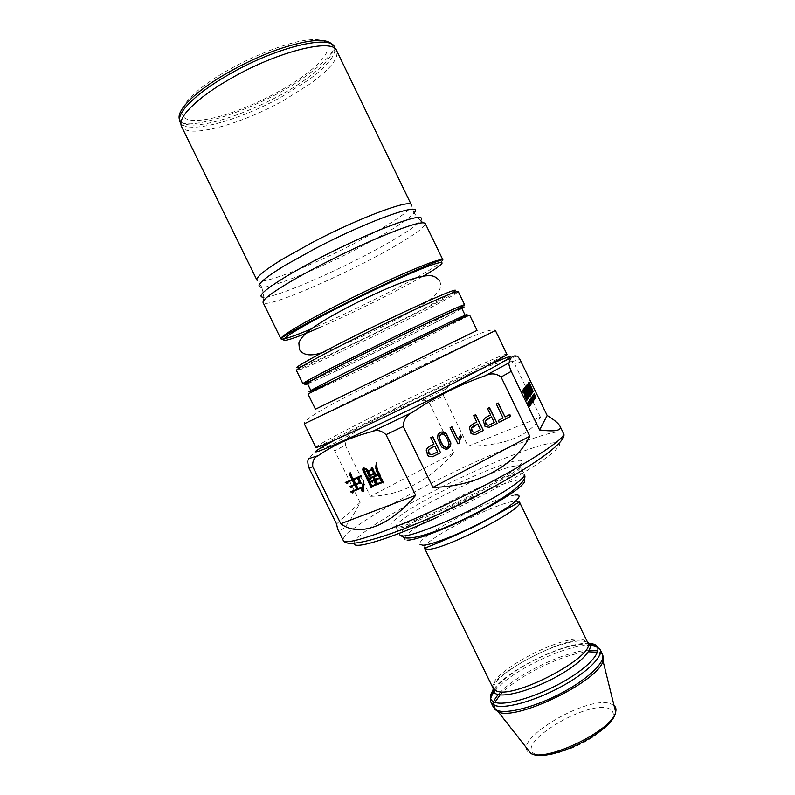 <?xml version="1.0" encoding="UTF-8"?>
<svg xmlns="http://www.w3.org/2000/svg" width="795" height="795" viewBox="0 0 795 795"><rect width="100%" height="100%" fill="white"/><g stroke="black" fill="none" stroke-linecap="round" stroke-linejoin="round"><path stroke-width="0.6" stroke-dasharray="3.98 2.98" d="M457.185 309.464L400.372 338.441C365.819 355.504 327.361 373.739 311.183 380.666M307.536 383.786C317.722 379.94 361.576 359.251 400.76 339.912C432.122 324.42 452.494 313.955 461.885 308.51M461.686 308.112C462.322 308.808 434.229 323.376 400.342 340.071C356.349 361.795 307.327 384.73 307.347 383.389M370.341 360.393C418.081 336.881 467.003 313.806 465.264 315.496C465.781 315.943 437.588 330.293 403.691 346.938C359.678 368.592 310.785 391.766 310.964 390.752C310.02 390.593 334.983 377.784 370.341 360.393M450.05 323.843L326.904 383.906M307.983 394.022L348.727 375.339L405.043 348.031L469.676 315.168M441.692 347.634L315.446 409.216L441.692 347.634M505.66 360.344L501.913 361.914C482.346 367.429 464.827 375.389 449.364 385.814L415.606 402.012C393.883 409.485 373.103 419.869 353.288 433.176L328.395 446.333C320.922 447.257 314.492 451.312 309.106 458.516M443.501 431.993L429.34 402.916L443.64 396.079L468.046 446.243L540.441 417.186C529.569 435.859 505.441 445.548 468.046 446.243M540.441 417.186L514.782 364.16L521.172 361.745M336.573 524.004L360.105 502.519C348.578 524.948 341.075 533.743 337.597 528.904M360.105 502.519L334.715 450.815L345.278 445.15L360.383 475.957M360.413 476.026L370.391 496.348L453.707 452.931C428.783 481.015 401.008 495.484 370.391 496.348M453.707 452.931L443.59 432.172M328.395 446.333L331.952 447.327L334.715 450.815M345.278 445.15L346.411 439.456M346.948 438.741L353.288 433.176M501.913 361.914L511.801 361.626L514.782 364.16M443.64 396.079C442.944 393.277 443.481 391.041 445.24 389.381L449.364 385.814M415.606 402.012L421.777 400.501C424.808 399.835 427.332 400.64 429.34 402.916M534.727 398.076L534.3 398.712L532.441 395.503L533.693 394.409M535.035 398.365L534.3 398.712M534.23 393.644L533.505 393.982M533.177 395.165L532.441 395.503M532.759 401.197L532.163 401.882L532.918 401.535M531.686 397.291L530.523 398.225L532.163 401.882M532.57 401.286L530.941 397.639M531.279 397.878L530.523 398.225M533.336 400.143L532.789 400.948L533.534 400.601M532.352 396.327L531.169 397.311L532.789 400.948M532.898 395.552L532.163 395.9M531.915 396.963L531.169 397.311M530.732 404.198L530.126 404.903L530.891 404.546M529.649 400.213L528.456 401.177L530.126 404.903M530.543 404.287L528.884 400.561M529.222 400.809L528.456 401.177M526.678 385.346L525.942 385.694L527.433 389.023L527.999 388.288M527.711 384.035L525.942 385.694M528.178 388.675L527.433 389.023M530.036 390.663L528.685 391.816L530.156 395.115L530.712 394.34M528.049 388.228L529.291 391.011M529.43 391.468L528.685 391.816M530.901 394.757L530.156 395.115M529.877 390.872L528.586 387.98M528.953 396.784L528.496 397.411L527.81 396.606L526.081 393.336L524.134 387.9L525.197 387.155M529.251 397.053L528.496 397.411M528.268 393.058L527.512 393.416M525.942 390.941L527.145 393.913M525.773 386.43L525.028 386.777M524.889 387.543L524.134 387.9M522.732 390.275L521.957 390.643L522.414 390.077L526.767 399.815L526.32 400.422L521.957 390.643M523.18 389.709L522.414 390.077M527.095 400.064L526.32 400.422M523.855 388.874L523.1 389.232L523.547 388.675L527.85 398.315L527.413 398.911L523.1 389.232M524.303 388.318L523.547 388.675M528.178 398.553L527.413 398.911M526.022 386.171L525.266 386.529L525.704 385.992L529.927 395.433L529.51 395.999L528.476 393.694M526.449 385.645L525.704 385.992M530.255 395.652L529.51 395.999M528.218 393.118L525.266 386.529M529.271 406.175L528.705 407.01L527.015 403.224L528.397 401.992M529.48 406.652L528.705 407.01M528.963 401.177L528.198 401.535M527.791 402.866L527.015 403.224M531.607 403.482L530.841 403.84L531.398 403.025M530.494 398.991L529.192 400.133L530.841 403.84M531.06 398.186L530.305 398.534M529.947 399.776L529.192 400.133M529.122 382.306L528.397 382.643M529.937 386.082L531.249 389.023M530.076 388.437L529.341 388.775L527.502 383.756M531.467 390.961L530.732 391.309L529.341 388.775M532.183 392.959L531.457 393.306L530.732 391.309M532.014 392.531L531.457 393.306M530.712 389.063L529.48 386.3M529.251 386.589L530.394 389.54L531.457 388.755M441.175 432.083L437.667 434.905L437.329 438.433L441.394 447.128L445.568 449.513L446.83 449.374M441.414 433.931L444.564 435.223C447.108 438.691 448.469 441.97 448.668 445.081L446.71 447.486M433.931 444.226L433.663 444.296C429.509 445.985 426.945 447.903 425.951 450.059L427.243 455.465L431.774 456.956M430.741 437.677L433.663 444.296M432.758 436.644L430.463 437.757M434.587 446.194L437.389 451.958L431.596 454.79M451.938 426.816L449.791 427.839L457.88 443.779M460.573 435.064L457.741 439.406M476.831 422.115L476.533 422.205C472.488 423.844 469.984 425.713 469.03 427.829L470.431 433.305L474.943 434.607M473.691 415.646L476.533 422.205M475.658 414.642L473.393 415.735M477.447 424.083L480.21 429.767L474.685 432.5M490.634 415.01L490.326 415.099C486.311 416.719 483.827 418.577 482.883 420.684L484.324 426.18L488.816 427.422M487.504 408.56L490.326 415.099M489.462 407.567L487.196 408.66M491.231 416.968L493.973 422.632L488.547 425.325M509.843 414.483L504.706 417.067M498.236 420.495L498.823 422.453M503.086 417.981L497.918 420.585M496.328 404.039L502.768 418.071M498.266 403.045L496.01 404.138M375.826 479.783L377.456 482.943L376.919 483.261M377.536 478.342L377.993 477.984L379.016 478.501L378.37 478.759M379.016 478.501L378.47 478.819M377.993 477.984L377.456 478.292M374.306 476.692L375.578 479.266L376.949 478.689M375.578 479.266L375.031 479.584M376.939 474.863L377.396 474.506L378.41 475.022L377.774 475.281M378.41 475.022L377.873 475.331M377.396 474.506L376.85 474.814M368.959 478.352L376.323 475.231M368.86 478.292L368.323 478.61M371.215 477.954L370.46 479.117M370.877 479.325L370.331 479.643M371.315 481.094L374.654 479.643M371.215 481.035L370.669 481.353M373.431 480.756L372.706 481.8M373.123 482.009L372.577 482.327M377.456 482.943L376.691 482.843M371.971 467.48L372.408 466.933L375.866 473.989L375.051 473.8M372.408 466.933L371.861 467.241M367.23 469.865L367.658 469.318L368.333 470.69L372.259 469.06M368.333 470.69L367.787 470.998M367.658 469.318L367.111 469.626M370.629 475.211L370.559 476.265L370.053 476.056M370.559 476.265L370.013 476.583M375.866 473.989L375.329 474.307M368.582 471.206L370.311 474.724L374.246 473.104M370.311 474.724L369.764 475.042M382.942 482.396L383.737 482.585L383.2 482.903M383.737 482.585L377.347 468.305L376.82 462.173L375.985 462.402M371.851 487.087L372.467 486.172M372.328 487.246L371.792 487.564M366.346 468.921L366.763 468.354L363.275 467.818M363.822 467.51L363.434 468.056M366.763 468.354L366.217 468.662M366.972 468.782L366.425 469.09M382.037 481.72L371.464 486.063M372.01 485.735L364.557 469.607M376.522 462.094L376.244 463.694M376.82 462.173L376.274 462.481M363.494 481.81L364.17 480.826L363.663 485.984L364.229 491.091L363.593 490.913M364.229 491.091L363.693 491.409M364.17 480.826L363.623 481.144M363.881 480.746L363.335 481.055M356.299 484.334L358.376 488.567L362.639 486.848M358.376 488.567L357.839 488.885M358.893 477.368L361.765 483.032L360.96 482.863M361.765 483.032L361.218 483.34M360.552 475.927L361.01 475.569L362.003 476.086L361.367 476.344M362.003 476.086L361.467 476.394M361.01 475.569L360.463 475.887M350.158 473.085L350.595 472.538L353.646 478.918L359.897 476.314M353.646 478.918L353.099 479.226M350.595 472.538L350.048 472.846M345.865 482.217L352.622 479.345M345.775 482.168L345.229 482.476M348.458 481.671L347.644 483.131M348.061 483.35L347.514 483.658M350.029 486.381L355.027 484.244M349.929 486.321L349.383 486.639M352.483 485.894L351.698 487.246M352.115 487.454L351.569 487.772M351.201 491.558L357.353 488.985M351.092 491.499L350.555 491.817M353.785 491.022L352.97 492.483M353.387 492.701L352.841 493.009M353.894 479.425L356.051 483.827L360.036 482.207M356.051 483.827L355.514 484.145M319.729 327.51C346.819 315.714 383.617 297.767 409.683 283.646L423.099 276.193M442.875 259.856C442.577 262.28 431.456 269.465 409.514 281.41C380.855 296.982 339.505 316.986 311.58 328.772M392.919 247.265C414.642 234.783 425.414 226.853 425.246 223.475L420.605 220.851C416.451 225.502 406.205 232.547 389.858 241.988C348.041 266.345 278.359 297.231 263.88 297.29L263.085 302.567C265.311 309.354 345.795 274.563 392.919 247.265M413.957 213.06L411.383 204.881C411.81 208.588 401.773 216.508 381.302 228.642L353.457 243.926C309.911 266.603 259.22 286.15 256.974 280.188L261.833 287.263C273.033 287.482 317.692 269.257 356.249 249.302L384.373 233.939C400.193 224.677 410.061 217.711 413.957 213.06L420.605 220.851M179.461 119.608L182.631 122.977L183.089 125.183L181.459 126.326C187.123 139.234 240.537 124.686 283.586 100.498L310.736 83.465C330.293 69.155 338.918 58.224 336.623 50.651L334.725 51.228C332.956 58.89 324.271 68.43 308.649 79.848L281.688 96.821C243.23 118.346 195.928 132.616 183.089 125.183L180.853 123.414M334.705 48.386L334.725 51.228L333.254 49.509L332.558 44.927M307.417 78.029C322.919 66.661 331.535 57.151 333.254 49.509C330.501 56.038 321.309 64.942 305.678 76.24C267.458 104.493 198.084 128.949 182.631 122.977C198.72 132.745 269.078 106.639 307.417 78.029M201.731 87.5C230.252 64.922 284.163 41.41 310.547 39.75C337.378 37.743 331.763 55.481 303.899 75.664C276.322 95.867 232.14 115.543 204.673 119.638C176.878 124.02 172.823 110.098 201.731 87.5M451.729 293.345L422.254 309.513C382.435 330.253 319.411 360.135 301.842 366.445M423.954 311.123C446.094 299.635 457.513 293.097 458.208 291.507L422.9 309.812C374.842 334.625 295.919 371.036 296.406 370.43C296.644 373.163 375.846 336.156 423.954 311.123M417.842 367.628L495.424 330.571C493.178 326.169 456.241 342.824 414.93 362.768C361.705 388.536 301.683 417.981 304.276 423.805L417.842 367.628M506.852 354.173C506.415 352.751 470.213 369.049 428.356 389.202C374.177 415.209 314.562 445.806 315.844 447.337C315.416 448.668 374.992 417.892 429.767 391.577C472.041 371.146 507.627 354.709 506.852 354.173M335.152 439.883C357.482 427.869 395.314 408.898 430.294 392.104L489.094 364.806M516.69 356.11L510.887 358.227M563.307 433.056C560.644 427.173 516.82 442.696 468.503 465.154C406.086 493.804 339.256 532.928 343.241 540.391M354.023 543.174C353.974 534.319 414.215 498.962 470.789 473.075C519.771 450.427 562.423 436.346 559.322 445.568L555.129 450.805C549.683 455.525 541.554 461.348 530.742 468.285C507.14 482.863 472.419 501.138 438.82 516.551L438.353 516.76M526.837 392.978L526.081 393.336M374.048 470.441L373.501 470.759M377.347 468.305L376.8 468.623M393.734 526.181C404.089 525.982 446.542 508.502 481.343 489.77C516.303 471.028 531.249 457.92 516.511 460.693C502.261 463.207 464.807 479.137 433.861 495.573C402.797 512.02 382.842 526.688 393.734 526.181M514.961 466.029C518.082 465.512 519.88 465.701 520.347 466.585C522.305 469.775 500.621 484.403 470.103 499.866C439.645 515.349 407.964 527.761 399.08 527.999L396.109 527.174C390.752 520.119 490.058 469.259 514.961 466.029M524.193 474.506C523.696 473.572 521.878 473.333 518.728 473.79C493.625 476.583 394.39 527.542 399.984 535.085L396.109 527.174L398.563 527.184C406.285 525.743 438.035 513.033 468.98 497.382C500.035 481.71 521.629 467.937 520.347 466.585L524.193 474.506M407.636 540.133C405.301 540.143 404.277 539.507 404.576 538.215M404.734 537.758C408.024 526.707 496.517 482.118 519.264 479.882L523.368 479.892M514.862 495.056L505.729 497.114M502.48 498.127C472.151 507.667 415.696 538.97 419.979 544.287M424.609 548.331C419.561 541.753 496.328 502.043 515.389 501.178L519.463 502.062M582.596 639.478C560.634 634.211 485 675.402 493.248 688.5C485.447 678.592 562.641 636.368 583.212 640.392L587.674 642.449L582.596 639.478M493.168 688.341C495.315 671.785 564.341 636.537 584.762 641.426L587.594 642.29M589.204 643.413C566.726 641.197 507.449 669.738 493.774 689.305M495.295 690.497C510.927 670.742 567.232 643.89 590.268 645.282M589.373 650.151C564.887 650.787 513.838 675.69 498.266 694.582M492.97 704.519L493.466 707.361M494.391 708.852L494.858 702.353M500.144 694.86C516.333 676.495 563.993 653.252 588.429 651.801M614.038 705.473L610.312 703.615C585.508 695.019 506.276 743.812 530.782 753.362M535.452 754.177C512.606 745.392 585.736 700.226 608.553 708.365C618.51 713.204 612.915 723.013 591.768 737.8C571.585 750.659 544.585 758.341 535.452 754.177M597.443 646.802L599.996 649.277M602.401 654.235L597.969 650.936M597.592 652.248L602.998 655.885M439.864 280.993C440.937 284.759 440.867 287.512 439.655 289.241C441.046 288.496 433.782 298.542 417.902 307.476C391.637 323.028 349.87 343.331 324.718 351.688M261.833 287.263L263.88 297.29M428.495 334.705L429.866 335.768M331.952 447.327L342.516 441.215M511.801 361.626L519.96 359.519M445.24 389.381L421.777 400.501M533.833 398.186L534.568 397.848M527.81 396.606L528.566 396.248M530.643 391.17L531.378 390.832M363.891 470.302L364.438 469.984M376.244 463.982L376.79 463.674M363.663 485.984L363.126 486.302M589.801 644.159C565.821 641.545 508.929 668.843 494.261 689.802M348.737 373.6L348.727 375.339"/><path stroke-width="1.19" d="M311.183 380.666L302.925 383.707C302.935 382.991 312.594 377.685 331.922 367.767L399.16 334.496C437.26 316.132 465.045 303.611 464.658 304.823L457.185 309.464M461.885 308.51C472.449 302.289 444.475 314.631 399.637 336.275L365.939 352.722C322.204 374.296 296.356 388.189 307.536 383.786M310.825 390.474L307.347 383.389C306.294 383.001 331.157 369.953 366.495 352.513C414.205 328.911 463.276 306.115 461.686 308.112L465.125 315.208M326.904 383.906C291.278 400.571 310.626 389.699 369.794 360.612L456.857 318.865C472.498 311.839 470.233 313.498 450.05 323.843M477.05 330.392L469.676 315.168C471.554 313.439 420.316 337.676 370.192 362.341L307.983 394.022L315.446 409.216L477.05 330.392L315.446 409.216M385.992 434.666C381.501 430.512 376.929 429.469 372.289 431.536L412.545 412.287C435.68 396.635 459.868 384.472 485.099 375.816L509.118 362.788C510.33 357.402 512.855 355.176 516.69 356.11C517.227 355.931 518.32 357.064 519.96 359.519L547.159 415.487C554.214 419.81 558.478 423.367 559.958 426.13C561.926 430.612 555.139 431.894 539.586 429.956L511.235 371.384L501.079 376.999L529.788 436.246L432.977 487.365L403.234 426.468L385.992 434.666L415.676 495.355L340.807 523.716C358.456 537.291 388.954 527.055 415.676 495.355M498.266 403.045L505.024 416.978L509.843 414.483L510.738 416.351L499.141 422.364L498.236 420.495L503.086 417.981L496.328 404.039L498.266 403.045M489.462 407.567L497.143 423.397L489.273 427.303L485.149 426.587L483.181 420.605C484.135 418.498 486.62 416.63 490.634 415.01L487.504 408.56L489.462 407.567M450.079 427.76L451.938 426.816L458.029 439.337L460.573 435.064L461.498 436.962L459.699 440.231L459.103 443.222L457.91 443.849L450.079 427.76M432.758 436.644L440.609 452.743L432.46 456.777L428.217 456.082L426.219 449.99C427.213 447.833 429.787 445.916 433.931 444.226L430.741 437.677L432.758 436.644M501.079 376.999C496.229 373.312 490.903 372.915 485.099 375.816M412.545 412.287C406.493 415.338 403.383 420.058 403.234 426.468M444.504 432.361L446.581 434.02L450.864 442.974L450.526 446.502L445.846 449.453L441.483 446.84L437.608 438.363L437.946 434.825C439.496 432.202 441.682 431.377 444.504 432.361L441.175 432.083M475.658 414.642L483.39 430.542L475.45 434.477L471.296 433.762L469.328 427.75C470.282 425.633 472.786 423.755 476.831 422.115L473.691 415.646L475.658 414.642M432.977 487.365C476.275 486.868 515.955 465.264 529.788 436.246M340.807 523.716L312.783 466.754L308.937 467.838L336.573 524.004L337.597 528.904L343.241 540.391C344.593 545.837 382.117 533.952 433.504 510.37C503.732 478.53 569.916 438.154 563.307 433.056L559.958 426.13M373.501 470.759L371.861 467.241L371.126 468.166L371.722 469.368L367.787 470.998L367.111 469.626L366.386 470.551L368.731 475.152L368.423 475.897L370.013 476.583L370.082 475.529L373.889 473.969L375.329 474.307L373.501 470.759M308.937 467.838C307.367 462.67 307.427 459.56 309.106 458.516L318.248 455.624C333.88 444.803 351.887 436.763 372.289 431.536M318.248 455.624C314.055 457.513 312.236 461.219 312.783 466.754M376.919 483.261L375.29 480.101L378.47 478.819L377.456 478.292L375.031 479.584L373.769 477.01L377.873 475.331L376.85 474.814L368.323 478.61L370.331 479.643L370.669 478.272L372.855 477.378L374.117 479.961L370.669 481.353L372.577 482.327L372.895 481.074L374.375 480.468L374.942 483.022L376.919 483.261M376.274 462.481L376.8 468.623L383.2 482.903L381.749 482.555L371.931 486.49L371.792 487.564L370.092 487.017L370.391 486.073L362.58 469.537L363.275 467.818L366.217 468.662L363.891 470.302L371.464 486.063L381.501 482.038L377.466 473.631L375.816 468.354L376.274 462.481M361.586 490.823L363.693 491.409L363.126 486.302L363.623 481.144L362.103 487.166L357.839 488.885L355.762 484.652L359.738 483.032L361.218 483.34L358.356 477.676L361.467 476.394L360.463 475.887L353.099 479.226L350.048 472.846L349.184 473.929L352.076 479.653L345.229 482.476L347.514 483.658L347.912 481.979L352.324 480.16L354.481 484.562L349.383 486.639L351.569 487.772L351.937 486.202L354.729 485.069L356.806 489.293L350.555 491.817L352.841 493.009L353.238 491.34L362.142 487.762L361.586 490.823L362.58 489.919L362.689 487.444L353.238 491.34M539.586 429.956L547.159 415.487M531.06 398.186L532.402 402.3L531.607 403.482L529.947 399.776L531.06 398.186M529.48 406.652L530.643 404.923L528.963 401.177L527.791 402.866L529.48 406.652M524.303 388.318L523.855 388.874L528.178 398.553L528.605 397.957L524.303 388.318M531.308 403.93L530.891 404.546L529.222 400.809L529.649 400.213L531.308 403.93L530.732 404.198M533.316 400.938L531.686 397.291L531.279 397.878L532.918 401.535L533.316 400.938L532.759 401.197M509.118 362.788C508.452 363.355 509.158 366.217 511.235 371.384M535.035 398.365L535.82 397.192L534.23 393.644L533.177 395.165L535.035 398.365M534.508 399.15L532.898 395.552L531.915 396.963L533.534 400.601L534.508 399.15L533.336 400.143M528.178 388.675L526.678 385.346L527.711 384.035L531.895 393.376L530.901 394.757L529.43 391.468L530.036 390.663L528.784 387.88L528.178 388.675M527.174 393.684L527.751 393.406L526.658 390.643L527.294 389.818L525.773 386.43L524.889 387.543L526.837 392.978L529.251 397.053L530.036 395.96L528.953 396.784M527.751 393.406L527.254 393.853M527.642 393.455L528.755 393.565L528.268 393.058L527.9 393.555M528.755 393.565L530.036 395.96M523.18 389.709L522.732 390.275L527.095 400.064L527.532 399.458L523.18 389.709M526.449 385.645L526.022 386.171L530.255 395.652L530.672 395.075L526.449 385.645M529.122 382.306L528.228 383.409L532.183 392.959L533.236 391.488L529.122 382.306M527.294 389.818L525.942 390.941M346.411 439.456L342.516 441.215M535.82 397.192L534.727 398.076M533.693 394.409L535.095 397.53M533.773 399.497L532.352 396.327M527.999 388.288L528.784 387.88M531.895 393.376L531.159 393.724L529.877 390.872M530.712 394.34L531.159 393.724M528.586 387.98L527.145 384.76M525.197 387.155L526.538 390.176M527.999 393.913L529.291 396.308M527.532 399.458L526.946 399.726M528.605 397.957L528.039 398.225M528.476 393.694L528.218 393.118M530.672 395.075L530.116 395.344M530.643 404.923L529.271 406.175M528.397 401.992L529.877 405.281M532.402 402.3L531.646 402.658L530.494 398.991M528.556 383.001L529.937 386.082M531.249 389.023L532.511 391.836L532.014 392.531M533.236 391.488L532.511 391.836M529.291 386.688L530.205 385.953L529.251 386.589M530.205 385.953L531.457 388.755L530.583 389.451M529.838 386.43L531.12 389.192M446.83 449.374L450.238 446.571L450.576 443.044L446.293 434.1L444.226 432.44M446.71 447.486L443.332 446.214C440.798 442.686 439.436 439.476 439.247 436.584L441.414 433.931M443.839 434.289C441.543 433.285 440.102 434.03 439.526 436.505C439.715 439.406 441.076 442.616 443.61 446.144L444.653 447.038C446.939 447.963 448.37 447.287 448.956 445.011C448.758 441.901 447.386 438.611 444.842 435.153L443.839 434.289M440.609 452.743L432.51 436.773M432.46 456.777L440.331 452.802M431.596 454.79L429.002 453.866L428.237 450.447L430.642 448.231L434.865 446.134L430.91 448.171L428.505 450.377L429.27 453.806L431.814 454.74L437.667 451.888L434.865 446.134M458.029 439.337L451.669 426.945M461.498 436.962L460.365 435.302M459.103 443.222L459.411 440.311L461.199 437.031M457.88 443.779L458.814 443.292M483.39 430.542L475.39 414.781M475.45 434.477L483.082 430.622M474.685 432.5L472.091 431.685L471.256 428.227L473.601 426.06L477.745 423.993L471.554 428.147L472.389 431.606L474.804 432.47L480.508 429.688L477.745 423.993M497.143 423.397L489.173 407.706M489.273 427.303L496.835 423.487M488.547 425.325L485.954 424.55L485.099 421.082L487.415 418.935L491.539 416.878L485.397 420.992L486.262 424.46L488.627 425.305L494.291 422.543L491.539 416.878M505.024 416.978L497.978 403.194M510.738 416.351L509.545 414.642M499.111 422.304L510.42 416.431M378.37 478.759L375.29 480.101M376.949 478.689L377.536 478.342M377.774 475.281L373.769 477.01M376.323 475.231L376.939 474.863M370.46 479.117L368.959 478.352M374.117 479.961L374.654 479.643L373.392 477.06L370.669 478.272M373.392 477.06L372.855 477.378M372.706 481.8L371.315 481.094M376.691 482.843L375.478 482.704L374.912 480.16L372.895 481.074M374.912 480.16L374.375 480.468M375.797 481.959L375.26 482.277M375.478 482.704L374.942 483.022M371.722 469.368L371.971 467.48M371.672 467.858L371.126 468.166M370.053 476.056L368.959 475.589L369.268 474.844L367.23 469.865M366.932 470.243L366.386 470.551M369.268 474.844L368.731 475.152M368.959 475.589L368.423 475.897M375.051 473.8L370.082 475.529M374.425 473.651L373.889 473.969M373.7 473.423L374.246 473.104L372.517 469.577L368.035 471.515L371.971 469.885L373.7 473.423L369.764 475.042L368.035 471.515M372.517 469.577L371.971 469.885M371.931 486.49L382.942 482.396M382.296 482.237L381.749 482.555M363.434 468.056L363.633 470.888L370.927 485.755L370.639 486.699L371.851 487.087M370.639 486.699L370.092 487.017M370.927 485.755L370.391 486.073M363.633 470.888L363.096 471.197M364.557 469.607L366.346 468.921M376.244 463.694L376.363 468.036L378.013 473.323L382.037 481.72L381.501 482.038M363.593 490.913L362.123 490.505M362.103 487.166L363.494 481.81M360.96 482.863L355.762 484.652M360.284 482.714L359.738 483.032M361.367 476.344L358.356 477.676M359.897 476.314L360.552 475.927M352.076 479.653L352.622 479.345L349.73 473.621L350.158 473.085M349.73 473.621L349.184 473.929M347.644 483.131L345.865 482.217M354.481 484.562L355.027 484.244L352.871 479.852L347.912 481.979M352.871 479.852L352.324 480.16M351.698 487.246L350.029 486.381M356.806 489.293L357.353 488.985L355.276 484.751L351.937 486.202M355.276 484.751L354.729 485.069M352.97 492.483L351.201 491.558M362.689 487.444L362.142 487.762M362.58 489.919L362.043 490.237M359.489 482.515L360.036 482.207L357.869 477.785L353.348 479.743L357.323 478.103L359.489 482.515L355.514 484.145L353.348 479.743M357.869 477.785L357.323 478.103M423.099 276.193C447.635 262.171 449.553 257.62 421.837 268.72C394.469 279.631 341.959 304.863 310.736 322.144C268.75 345.239 278.747 345.577 319.729 327.51M308.698 320.345C331.913 307.476 367.33 289.877 395.622 277.177C425.126 264.099 440.877 258.325 442.875 259.856C441.245 259.359 425.772 265.689 396.437 278.866C368.373 291.666 333.155 309.126 309.802 321.717C290.513 332.181 280.883 337.895 280.903 338.859C280.416 337.14 289.688 330.968 308.698 320.345M442.875 259.856L425.246 223.475C422.741 220.891 406.583 225.879 376.77 238.43C348.23 250.683 312.833 268.452 289.907 281.977C271.145 293.166 262.201 300.033 263.085 302.567L280.903 338.859C282.513 340.081 292.739 336.722 311.58 328.772M263.88 297.29C256.169 297.171 264.029 289.976 287.462 275.706C312.534 260.76 352.672 240.905 382.017 228.96C412.376 216.985 425.236 214.282 420.605 220.851M413.957 213.06C425.643 200.579 370.47 219.619 315.486 248.418L284.521 265.639C261.863 279.651 254.301 286.856 261.833 287.263M256.974 280.188C255.92 277.326 264.298 270.389 282.096 259.389L312.703 242.266C359.887 217.492 410.906 198.631 411.383 204.881L336.623 50.651C333.065 37.981 278.886 51.009 232.309 77.652C220.861 84.111 210.953 90.57 202.586 97.02C185.821 110.356 178.776 120.124 181.459 126.326L256.974 280.188M180.853 123.414C176.381 117.441 183.089 107.265 200.976 92.886C209.274 86.446 219.112 80.017 230.47 73.587C278.717 45.921 334.198 33.668 334.705 48.386M332.558 44.927C327.252 37.941 309.99 39.114 280.784 48.465C252.999 57.926 220.384 75.118 200.37 90.749C184.231 103.678 177.255 113.297 179.461 119.608M301.842 366.445C290.682 370.371 298.383 365.263 324.936 351.151C351.758 337.03 394.29 316.251 422.861 303.302C452.067 290.215 461.696 286.896 451.729 293.345M464.658 304.823L458.208 291.507C456.658 290.891 441.255 297.35 412.009 310.895C383.955 323.972 348.508 341.443 325.046 353.735C305.817 363.852 296.267 369.417 296.406 370.43L302.925 383.707M495.424 330.571L378.47 388.397L304.276 423.805L315.844 447.337C315.506 448.927 346.829 435.113 390.951 413.937C450.894 385.247 510.36 354.391 506.852 354.173L495.424 330.571M489.094 364.806C513.848 353.994 517.118 353.805 498.882 364.239C479.415 375.121 434.189 397.987 392.223 418.071C356.031 435.322 331.922 446.224 319.908 450.775C310.766 453.925 315.844 450.298 335.152 439.883M510.887 358.227L505.66 360.344M526.658 390.643L525.952 390.971M527.095 392.134L526.568 392.392M378.013 473.323L377.466 473.631M376.363 468.036L375.816 468.354M438.353 516.76C388.258 539.646 352.652 550.14 354.023 543.174M403.015 536.019C411.989 535.989 443.739 523.736 474.178 508.224C504.666 492.731 526.25 477.914 524.193 474.506C534.856 487.405 425.802 543.263 404.049 537.629L399.984 535.085L403.015 536.019M505.729 497.114L502.48 498.127M419.979 544.287L422.652 545.191C431.168 545.44 462.899 532.809 488.627 518.698C514.494 504.587 525.932 493.755 514.862 495.056M427.233 549.275L424.609 548.331L493.248 688.5L496.646 691.054C514.822 699.401 597.87 654.802 587.674 642.449L519.463 502.062C526.469 507.796 442.259 551.044 427.233 549.275M587.594 642.29C596.101 646.077 584.057 660.943 559.869 674.846C535.8 688.798 506.455 697.642 496.915 694.224C493.814 693.16 492.562 691.203 493.168 688.341M493.774 689.305C488.985 695.834 489.273 700.156 494.629 702.273C505.61 706.517 541.156 695.426 568.296 678.771C595.604 662.165 605.522 645.868 591.738 643.702L589.204 643.413M589.801 644.159L593.269 644.715L599.996 649.277C603.713 656.263 586.66 673.067 560.336 687.158C534.091 701.289 504.865 709.229 494.897 705.453L491.042 702.422C489.73 699.471 491.141 695.496 495.295 690.497M590.268 645.282L597.443 646.802M597.969 650.936L589.373 650.151M498.266 694.582C494.977 698.417 493.208 701.727 492.97 704.519M494.261 689.802C490.604 694.88 489.531 699.093 491.042 702.422L493.466 707.361L497.352 710.462C507.379 714.347 536.635 706.497 562.87 692.346C589.174 678.244 606.178 661.331 602.401 654.235L599.996 649.277M602.998 655.885L603.007 660.854C599.38 680.739 516.203 721.304 498.306 711.923L494.391 708.852M494.858 702.353L500.144 694.86M588.429 651.801L597.592 652.248M530.782 753.362L530.831 753.372C546.582 762.415 613.084 729.989 615.648 712.002C616.383 709.229 615.837 707.043 614.038 705.473M523.368 479.892C529.798 481.323 511.354 495.295 480.905 511.185C450.546 527.075 416.848 540.242 407.636 540.133M439.864 280.993C434.309 274.931 431.109 275.448 424.818 275.925C415.984 277.425 404.357 281.231 389.947 287.323C364.955 297.946 335.182 313.011 316.957 325.016C306.343 332.012 300.311 338.044 298.87 343.092L299.407 349.492C303.432 355.822 311.869 356.558 324.718 351.688M399.637 336.275L399.16 334.496M367.747 351.827L366.634 350.366M563.307 433.056C571.476 442.656 505.809 484.195 436.375 515.13C385.396 538.245 346.292 548.898 343.241 540.391M362.58 469.537L363.126 469.229M375.588 465.95L376.124 465.632M519.463 502.062L479.773 523.746C455.893 535.87 431.307 545.529 426.17 547.626L424.609 548.331M493.466 707.361L498.306 711.923L530.831 753.372C547.874 763.896 613.442 731.917 615.648 712.002L603.007 660.854L602.401 654.235"/></g></svg>
